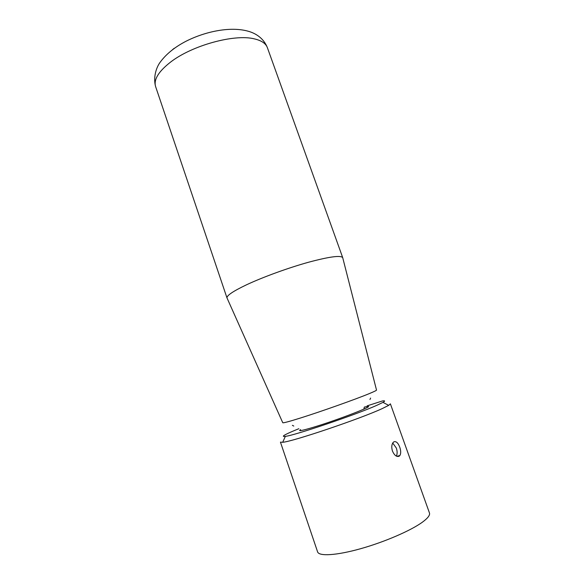 <?xml version="1.0" encoding="UTF-8"?>
<svg xmlns="http://www.w3.org/2000/svg" width="584" height="584" viewBox="0 0 584 584"><rect width="100%" height="100%" fill="white"/><g stroke="black" fill="none" stroke-linecap="round" stroke-linejoin="round"><path stroke-width="0.88" d="M174.244 48.275L172.514 49.647M246.572 284.773C232.979 291.255 226.468 295.672 227.023 298.03L155.614 86.6C153.519 79.694 158.483 71.547 170.506 62.145C191.953 45.428 234.396 33.799 254.237 38.843C261.457 40.508 265.844 43.45 267.384 47.676L342.742 257.726C340.998 255.098 329.566 256.61 308.432 262.267C288.189 267.895 263.004 277.072 246.572 284.773M298.847 428.714L294.066 430.678C283.824 435.014 280.919 436.905 285.357 436.365C294.606 435.46 356.459 414.516 376.804 405.332L382.958 402.376C385.309 401.011 385.126 400.544 382.411 400.967L367.146 405.858M382.126 408.639C360.24 418.801 292.54 441.65 282.707 442.278L280.444 442.132L317.601 551.895C318.966 556.479 336.413 555.508 360.532 548.734C384.608 541.996 411.07 530.52 422.553 522.067C427.889 518.117 430.189 515.073 429.452 512.942L390.389 403.843L388.71 405.362L382.126 408.639M393.937 441.796C396.171 441.102 398.106 442.891 399.741 447.147C400.974 450.724 401.018 453.52 399.872 455.535L399.091 456.243C396.602 457.075 394.397 455.359 392.47 451.103C391.397 447.497 391.587 444.65 393.039 442.57L393.937 441.796M392.718 443.03L396.324 448.052C397.39 451.315 397.397 453.994 396.346 456.097M363.876 409.114L364.314 407.084L366.832 406.574C377.468 404.537 338.45 419.765 313.323 427.291C301.797 430.736 297.548 431.518 300.599 429.634M342.808 258.055L376.505 390.017C376.848 390.287 374.373 391.514 369.081 393.696C355.656 399.266 321.529 411.384 300.979 417.852C288.846 421.663 282.766 423.269 282.736 422.67L227.176 298.322M293.774 426.05L292.372 425.32M267.384 47.676C263.676 38.128 255.493 33.317 248.711 31.383C231.578 26.265 206.561 30.923 186.165 41.172C174.463 47.224 165.6 54.524 159.563 63.065C155.753 68.795 153.234 78.256 155.614 86.6M369.957 399.522L370.599 398.076M285.357 436.365L282.707 442.278M399.872 455.535L396.835 456.316M382.958 402.376L388.71 405.362"/></g></svg>
